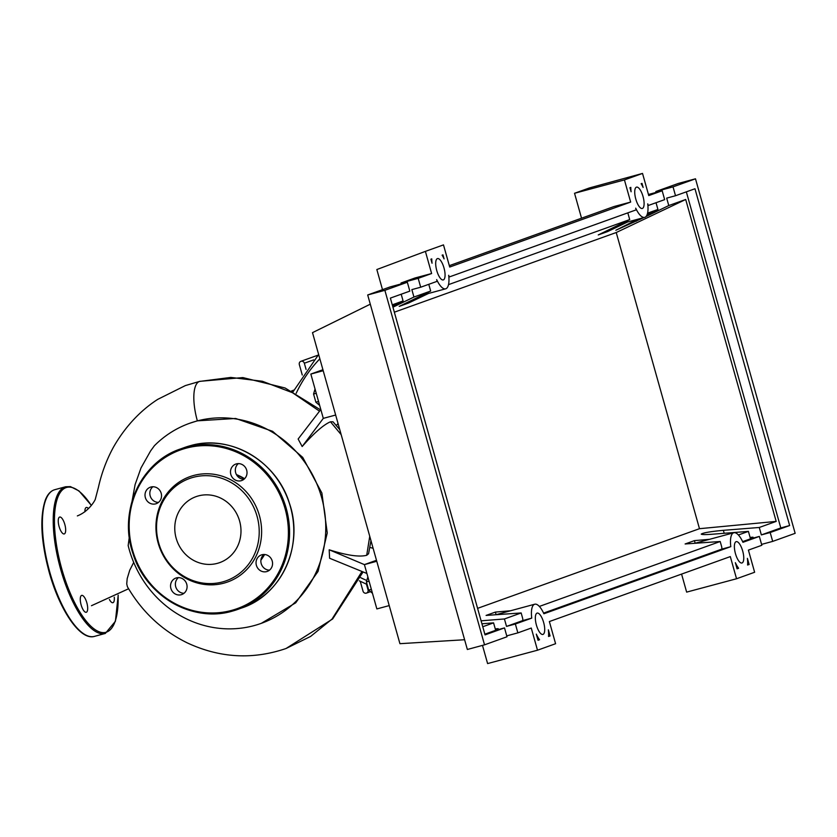 <?xml version="1.0" encoding="UTF-8"?>
<svg xmlns="http://www.w3.org/2000/svg" width="837" height="837" viewBox="0 0 837 837"><rect width="100%" height="100%" fill="white"/><g stroke="black" fill="none" stroke-linecap="round" stroke-linejoin="round"><path stroke-width="1.26" d="M360.245 581.296L363.028 591.173A2.762 2.595 -109.7 0 0 366.46 593.098A2.762 2.595 -109.7 0 0 368.029 589.823L366.439 584.174M302.262 375.018L299.332 364.587A2.762 2.595 70.3 0 1 300.901 361.312A2.762 2.595 70.3 0 1 304.333 363.227L306.07 369.42M293.107 391.716L318.646 354.48L315.988 345.095A2.762 2.595 70.3 0 1 315.926 344.823M293.389 391.109L292.427 391.371M129.285 537.27L128.166 545.546A106.257 99.613 -109.7 0 0 254.113 625.605A106.257 99.613 -109.7 0 0 261.27 623.356A106.257 99.613 -109.7 0 0 320.414 493.485A106.257 99.613 -109.7 0 0 196.632 421.095A106.257 99.613 -109.7 0 0 189.476 423.344A106.257 99.613 -109.7 0 0 154.364 445.765L150.576 450.965L141.014 467.925L135.102 484.592L132.058 501.206M236.411 474.589A54.677 51.266 70.3 0 1 244.603 478.691M264.607 554.512A54.677 51.266 70.3 0 1 260.914 560.131M189.779 423.24L197.354 420.833L235.668 418.469L272.548 431.285L302.732 457.389L321.879 493.003L327.246 532.949L318.07 571.409L295.723 602.807L261.27 623.356M261.008 559.43A54.332 50.942 -109.7 0 0 264.23 554.492M244.362 478.931A54.332 50.942 -109.7 0 0 236.683 475.06M315.047 388.996L313.572 394.007L315.873 402.199L319.64 405.37M316.25 393.285L313.572 394.007M318.552 401.467L315.873 402.199M367.861 576.892L366.386 581.903L368.688 590.085L372.455 593.266M369.065 581.181L366.386 581.903M371.366 589.363L368.688 590.085M133.7 562.401L129.704 570.29L127.182 578.649L126.732 583.902L127.402 586.706C141.851 611.596 161.771 630.313 187.143 642.826C219.65 658.008 252.596 659.912 286.003 648.518L310.6 636.434L332.038 619.066L361.846 571.692M197.354 420.833A36.472 12.649 -105.1 0 1 199.426 381.452A36.472 12.649 -105.1 0 1 199.813 381.337A36.472 12.649 -105.1 0 1 199.928 381.306L185.343 385.595L157.795 399.333C144.048 408.132 127.182 423.135 113.455 447.167C106.561 459.816 101.549 473.229 98.41 487.385L95.23 499.49C94.058 502.074 88.052 511.763 77.349 515.906M339.759 429.611L332.99 421.785L330.479 421.785C323.605 424.694 314.168 432.938 302.167 446.529L323.302 418.374L320.812 409.513L298.139 439.017L302.167 446.529M336.286 425.458L338.054 423.553M376.493 560.277L364.409 564.619L329.182 549.783C346.769 555.391 359.282 557.222 366.711 555.287L368.583 553.707L370.958 540.597M373.124 548.308L369.881 547.429M376.765 561.271L364.409 564.619L366.899 573.481L329.6 558.248L329.182 549.783M366.711 555.297L369.745 536.297M341.182 434.685L330.479 421.785M366.899 573.481L376.859 608.928L389.226 605.59M322.925 369.724L310.841 374.066L320.812 409.513M323.208 370.718L310.841 374.066M335.658 415.037L323.302 418.374M193.661 475.479A55.933 52.438 -109.7 0 0 158.151 543.014A55.933 52.438 -109.7 0 0 223.918 583.138A55.933 52.438 -109.7 0 0 259.418 515.602A55.933 52.438 -109.7 0 0 193.661 475.479M222.579 581.924A54.332 50.942 70.3 0 1 158.685 542.951A54.332 50.942 70.3 0 1 193.18 477.341A54.332 50.942 70.3 0 1 257.074 516.314A54.332 50.942 70.3 0 1 222.579 581.924M155.64 503.864A8.747 8.203 -109.7 0 0 156.226 503.675A8.747 8.203 -109.7 0 0 161.102 492.983A8.747 8.203 -109.7 0 0 150.901 487.019A8.747 8.203 -109.7 0 0 150.315 487.207A8.747 8.203 -109.7 0 0 145.45 497.9A8.747 8.203 -109.7 0 0 155.64 503.864M241.119 480.72A8.747 8.203 -109.7 0 0 241.715 480.532A8.747 8.203 -109.7 0 0 246.58 469.839A8.747 8.203 -109.7 0 0 236.39 463.886A8.747 8.203 -109.7 0 0 235.804 464.064A8.747 8.203 -109.7 0 0 230.928 474.767A8.747 8.203 -109.7 0 0 241.119 480.72M266.668 571.598A8.747 8.203 -109.7 0 0 267.254 571.409A8.747 8.203 -109.7 0 0 272.13 560.717A8.747 8.203 -109.7 0 0 261.929 554.753A8.747 8.203 -109.7 0 0 261.343 554.941A8.747 8.203 -109.7 0 0 256.478 565.634A8.747 8.203 -109.7 0 0 266.668 571.598M181.179 594.73A8.747 8.203 -109.7 0 0 181.775 594.542A8.747 8.203 -109.7 0 0 186.641 583.849A8.747 8.203 -109.7 0 0 176.45 577.896A8.747 8.203 -109.7 0 0 175.854 578.074A8.747 8.203 -109.7 0 0 170.989 588.777A8.747 8.203 -109.7 0 0 181.179 594.73M217.358 563.353A35.039 32.852 -109.7 0 0 219.723 562.61A35.039 32.852 -109.7 0 0 239.225 519.777A35.039 32.852 -109.7 0 0 198.4 495.912A35.039 32.852 -109.7 0 0 196.036 496.655A35.039 32.852 -109.7 0 0 176.534 539.488A35.039 32.852 -109.7 0 0 217.358 563.353M184.035 593.266A8.747 8.203 70.3 0 1 175.916 587.354A8.747 8.203 70.3 0 1 178.417 577.624M269.524 570.133A8.747 8.203 70.3 0 1 261.406 564.211A8.747 8.203 70.3 0 1 263.906 554.492M243.975 479.256A8.747 8.203 70.3 0 1 235.867 473.344A8.747 8.203 70.3 0 1 238.357 463.614M158.496 502.399A8.747 8.203 70.3 0 1 150.378 496.477A8.747 8.203 70.3 0 1 152.878 486.747M59.092 526.525A8.747 3.034 74.9 0 0 64.24 533.933A8.747 3.034 74.9 0 0 64.826 524.464A8.747 3.034 74.9 0 0 59.668 517.046A8.747 3.034 74.9 0 0 59.092 526.525M81.116 604.858A8.747 3.034 74.9 0 0 86.263 612.276A8.747 3.034 74.9 0 0 86.839 602.807A8.747 3.034 74.9 0 0 81.691 595.389A8.747 3.034 74.9 0 0 81.116 604.858M109.396 599.48A8.747 3.034 74.9 0 0 112.922 602.703A8.747 3.034 74.9 0 0 114.261 597.199M88.471 508.614A8.747 3.034 74.9 0 0 86.326 507.473A8.747 3.034 74.9 0 0 84.903 511.784M436.757 270.56A11.048 3.829 -105.1 0 1 437.489 258.591A11.048 3.829 -105.1 0 1 443.997 267.955A11.048 3.829 -105.1 0 1 443.265 279.924A11.048 3.829 -105.1 0 1 436.757 270.56M635.796 199.101A11.048 3.829 -105.1 0 1 636.528 187.132A11.048 3.829 -105.1 0 1 643.036 196.507A11.048 3.829 -105.1 0 1 642.303 208.465A11.048 3.829 -105.1 0 1 635.796 199.101M536.412 625.072A11.048 3.829 -105.1 0 1 537.134 613.102A11.048 3.829 -105.1 0 1 543.642 622.477A11.048 3.829 -105.1 0 1 542.91 634.446A11.048 3.829 -105.1 0 1 536.412 625.072M735.451 553.623A11.048 3.829 -105.1 0 1 736.183 541.654A11.048 3.829 -105.1 0 1 742.691 551.018A11.048 3.829 -105.1 0 1 741.959 562.987A11.048 3.829 -105.1 0 1 735.451 553.623M656.103 192.405L655.852 191.516L673.032 186.871L675.522 195.732L666.681 198.128L668.773 205.557L645.965 216.595M643.956 217.557L615.823 230.259L637.606 219.284M647.911 205.62L664.662 199.635L662.172 190.763L648.445 194.487M647.106 214.69L657.924 209.459L656.03 202.732M759.337 536.423L742.942 542.303A20.266 7.031 74.9 0 0 733.777 532.761A20.266 7.031 74.9 0 0 730.795 546.666L543.904 613.762A20.266 7.031 74.9 0 0 534.728 604.22A20.266 7.031 74.9 0 0 531.746 618.124L515.362 624.004L517.852 632.877L531.265 628.053L537.5 650.213L555.59 643.716L549.365 621.556L730.314 556.595L736.539 578.754L754.629 572.257L748.404 550.108L761.827 545.285L759.337 536.423L750.496 538.819L748.404 531.38L712.507 534.215C705.56 534.728 701.804 534.697 701.239 534.111C703.07 532.803 710.446 531.537 723.367 530.323L759.264 527.477L761.356 534.916L770.186 532.52L772.687 541.393L761.576 544.395M753.269 538.065L753.018 537.176L750.098 537.406M657.924 209.459L647.556 213.173M627.823 212.86L629.706 219.587L598.256 234.935L607.568 231.587L627.562 222.004M629.706 219.587L448.517 284.632M428.523 293.452L408.519 303.046L399.218 306.384L430.668 291.035L413.938 297.041L392.94 307.2M392.605 306.007L403.089 300.943L392.271 304.825M668.773 205.557L685.702 199.488L616.231 232.529L394.342 312.191M662.172 190.763L648.759 195.586L642.523 173.426L624.433 179.924L630.659 202.083L449.71 267.045L443.484 244.885L425.395 251.382L431.62 273.532L418.197 278.355L420.687 287.217L437.134 281.316L436.663 279.61A20.266 7.031 74.9 0 0 445.671 288.817A20.266 7.031 74.9 0 0 448.695 275.289L449.176 276.995L636.183 209.857L635.702 208.162A20.266 7.031 74.9 0 0 644.71 217.358A20.266 7.031 74.9 0 0 647.744 203.841L648.215 205.536M772.687 541.393L795.15 533.326L695.495 178.804L673.032 186.871M695.495 178.804L678.326 183.449L655.852 191.516M685.702 199.488L776.181 521.409L759.264 527.477M776.181 521.409L699.481 528.691L616.231 232.529M477.592 608.353L699.481 528.691M504.502 627.907L485.052 634.885L390.377 298.098L409.837 291.119L407.337 282.247L384.874 290.313L484.529 644.835L506.992 636.769L504.502 627.907L495.661 630.303L493.568 622.864L482.761 626.746M493.568 622.864L481.924 623.785M481.087 620.813L504.429 618.962L506.521 626.4L515.362 624.004M510.539 610.769L495.389 612.088L486.088 615.425L521.158 612.956L504.429 618.962M709.577 539.31L694.428 540.629L685.126 543.977L720.197 541.508L539.342 606.427M748.404 531.38L738.38 534.979M742.628 541.633L750.496 538.819M761.356 534.916L780.806 527.938L789.647 525.542L770.186 532.52M737.073 568.804L735.357 562.673A20.266 7.031 74.9 0 0 738.59 568.26L737.073 568.804M550.076 635.942L548.549 636.486A20.266 7.031 74.9 0 0 548.35 629.811L550.076 635.942L548.559 636.35M538.034 640.263L536.308 634.132A20.266 7.031 74.9 0 0 539.551 639.719L538.034 640.263M749.115 564.483L747.598 565.027A20.266 7.031 74.9 0 0 747.389 558.352L749.115 564.483L747.608 564.902M641.989 183.376L643.13 187.446A20.266 7.031 74.9 0 0 641.132 183.69L641.989 183.376M442.103 255.17L442.961 254.866L444.091 258.895A20.266 7.031 74.9 0 0 442.103 255.17L442.961 254.866M431.766 258.884A20.266 7.031 74.9 0 0 432.049 263.216L430.919 259.188L431.766 258.884L430.919 259.198M629.947 187.697L630.816 187.394A20.266 7.031 74.9 0 0 631.098 191.767L629.947 187.697M420.687 287.217L411.856 289.612L413.938 297.041M401.268 283.889L401.028 283L418.197 278.355M407.337 282.247L390.168 286.903L367.694 294.969L467.349 649.481L484.529 644.835M403.089 300.943L401.195 294.216M498.433 629.55L498.182 628.66L495.263 628.89M517.852 632.877L506.741 635.879M531.746 618.124L522.916 620.52A20.266 7.031 -105.1 0 1 522.696 618.449L521.158 612.956M506.521 626.4L522.916 620.52M484.853 634.184L495.661 630.303M431.62 273.532L414.985 277.989L401.028 283M384.874 290.313L367.694 294.969M675.522 195.732L694.972 188.754L789.647 525.542M430.668 291.035L428.774 284.308M738.59 568.26L737.041 568.679M539.551 639.719L538.003 640.138M408.226 301.99L408.519 303.046M694.428 540.629L695.16 543.213M720.197 541.508L721.745 547A20.266 7.031 -105.1 0 0 721.954 549.062L543.59 613.092M495.389 612.088L496.111 614.672M686.34 191.851L780.806 527.938M607.264 230.531L607.568 231.587M730.795 546.666L721.954 549.062M736.539 578.754L686.643 592.115L681.58 574.098M537.5 650.213L487.605 663.574L482.489 645.39M630.659 202.083L614.023 206.53L449.323 265.664M624.433 179.924L574.538 193.284L589.374 187.959L642.523 173.426M581.537 218.195L574.538 193.284M370.289 304.187L312.504 332.645L399.929 643.684L464.608 639.74M382.499 289.654L376.838 269.535L425.395 251.382M368.562 589.625L368.029 589.823M313.645 359.889L304.333 363.227M293.86 390.115L291.558 390.952L293.86 390.115M296.183 393.317A135.385 126.921 70.3 0 1 319.86 358.822M366.742 580.491A135.385 126.921 70.3 0 1 360.705 577.676M319.452 411.134L292.511 392.72L262.399 381.264L230.792 377.424L199.426 381.452M186.044 447.22A85.186 79.871 70.3 0 1 285.291 505.255A85.186 79.871 70.3 0 1 237.875 609.378A85.186 79.871 70.3 0 1 232.131 611.177A85.186 79.871 70.3 0 1 132.884 553.142A85.186 79.871 70.3 0 1 180.3 449.019A85.186 79.871 70.3 0 1 186.044 447.22M231.577 610.403A84.265 79.002 -109.7 0 0 285.072 508.655A84.265 79.002 -109.7 0 0 185.992 448.213A84.265 79.002 -109.7 0 0 132.497 549.951A84.265 79.002 -109.7 0 0 231.577 610.403M242.092 607.861A85.186 79.871 -109.7 0 0 289.508 503.738A85.186 79.871 -109.7 0 0 190.261 445.702A85.186 79.871 -109.7 0 0 184.527 447.502L180.3 449.019C140.585 462.118 118.226 511.637 132.989 553.644C145.701 595.923 192.374 623.042 232.121 611.188L242.092 607.861C281.807 594.762 304.176 545.243 289.414 503.236C276.691 460.957 230.029 433.838 190.271 445.702L184.527 447.502M105.305 633.442A75.979 26.355 -105.1 0 1 60.578 569.034A75.979 26.355 -105.1 0 1 65.621 486.757L54.771 489.697A75.979 26.355 74.9 0 0 49.739 571.964A75.979 26.355 74.9 0 0 94.466 636.382L105.316 633.442L115.412 621.274L118.195 595.149M91.233 505.381A75.058 26.041 74.9 0 0 58.6 495.462A75.058 26.041 74.9 0 0 61.718 568.7A75.058 26.041 74.9 0 0 98.013 631.297A75.058 26.041 74.9 0 0 118.111 595.191M83.177 633.4A75.058 26.041 -105.1 0 1 49.216 572.1A75.058 26.041 -105.1 0 1 46.527 497.963M636.141 219.995L636.476 221.188M723.367 530.323L724.204 533.295M366.46 593.098L370.435 591.675M317.966 355.181L300.901 361.312M367.108 584.467L359.293 580.815M190.083 423.124L189.476 423.344M128.595 588.756L91.474 605.706M199.813 381.337L242.845 377.571L285.082 387.991L320.508 409.868M362.976 572.1L332.655 618.962L286.055 648.497M94.476 636.382C80.268 640.839 59.699 610.278 49.153 572.11C40.919 541.1 39.653 517.046 45.365 499.93C47.552 494.301 50.691 490.89 54.771 489.697M91.296 505.297L78.971 490.911L70.434 486.611L65.61 486.757M621.274 223.699L644.71 217.358M694.898 543.286L733.777 532.761M495.849 614.745L534.728 604.22M422.235 295.158L445.671 288.817"/></g></svg>
